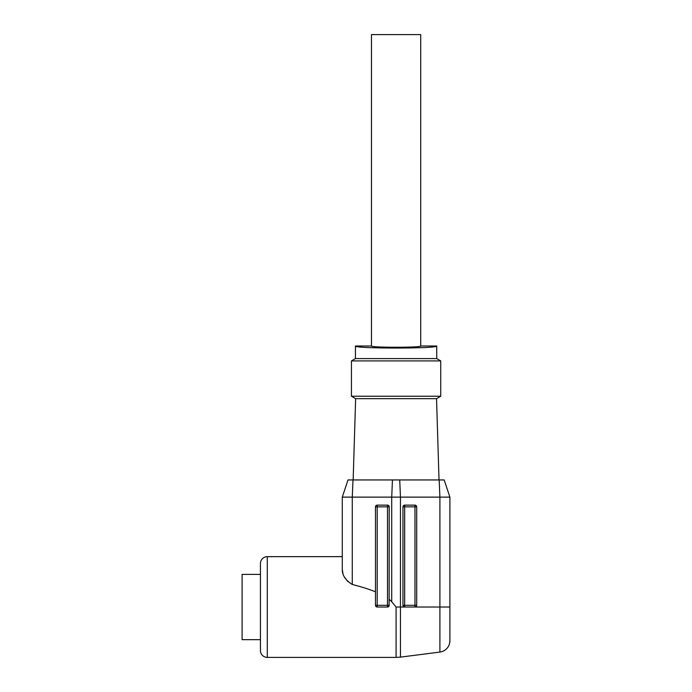 <?xml version="1.0" encoding="UTF-8"?>
<svg xmlns="http://www.w3.org/2000/svg" width="692" height="692" viewBox="0 0 692 692"><rect width="100%" height="100%" fill="white"/><g stroke="black" fill="none" stroke-linecap="round" stroke-linejoin="round"><path stroke-width="1.04" d="M436.73 358.594L440.735 360.904L351.441 360.904L355.446 358.594L436.73 358.594L436.73 346L420.701 346L420.701 34.6L371.474 34.6L371.474 346C370.281 347.661 421.895 347.661 420.701 346M351.441 360.904L351.441 396.239L440.735 396.239L440.735 360.904M371.474 346L355.446 346L355.446 358.594M260.426 574.395L242.105 574.395L242.105 639.659L260.426 639.659M375.479 591.79C369.234 589.273 361.501 586.833 352.271 584.472L352.271 497.124L352.998 479.945L348.007 479.945L342.28 497.124L449.895 497.124L449.895 640.714A11.453 11.453 0 0 1 439.904 652.072L400.452 657.123L400.452 607.022L404.673 607.022A1.721 1.721 0 0 1 402.96 605.31L402.96 506.855A1.721 1.721 0 0 1 404.673 505.134L414.975 505.134A1.721 1.721 0 0 1 416.696 506.855L416.696 605.31L414.975 605.31L414.975 505.134M352.998 479.945L399.725 479.945L400.452 497.124L400.452 607.022L396.083 607.022L391.724 601.737L396.083 607.022L396.083 657.4L267.294 657.4A6.868 6.868 0 0 1 260.426 650.532L260.426 563.522A6.868 6.868 0 0 1 267.294 556.653L342.28 556.653L342.28 497.124L342.28 569.577L342.938 573.417M351.441 396.239L355.636 398.661L353.154 479.945M439.022 479.945L436.54 398.661L355.636 398.661M440.735 396.239L436.54 398.661M344.824 577.595L347.799 581.583M392.45 479.945L391.724 497.124L391.724 601.737L389.215 599.281M388.411 606.763L387.503 607.022L387.503 506.855L389.215 506.855L389.12 605.881M352.271 584.472C345.619 580.363 342.28 575.398 342.28 569.577M399.725 479.945L444.169 479.945L449.895 497.124M389.215 506.855A1.721 1.721 0 0 0 387.503 505.134L377.201 505.134A1.721 1.721 0 0 0 375.479 506.855L377.201 506.855L377.201 605.31L389.215 605.31A1.721 1.721 0 0 1 387.503 607.022L377.201 607.022L377.201 605.31L375.479 605.31L375.479 506.855A1.721 1.721 0 0 1 377.201 505.134L377.201 506.855L387.503 506.855L387.503 505.134M416.696 605.31A1.721 1.721 0 0 1 414.975 607.022L404.673 607.022L404.673 605.31L402.96 605.31M355.446 346C353.482 348.733 438.693 348.733 436.73 346M375.479 605.31A1.721 1.721 0 0 0 377.201 607.022A1.721 1.721 0 0 1 375.479 605.31M439.904 652.072L439.904 607.022L449.895 607.022M416.696 506.855L404.673 506.855L404.673 605.31L414.975 605.31L414.975 607.022L439.904 607.022L439.904 497.124L439.178 479.945M267.294 657.4L267.294 556.653M404.673 505.134A1.721 1.721 0 0 0 402.96 506.855L404.673 506.855L404.673 505.134M387.503 607.022A1.721 1.721 0 0 0 389.215 605.31M396.083 657.4L400.452 657.123"/></g></svg>
